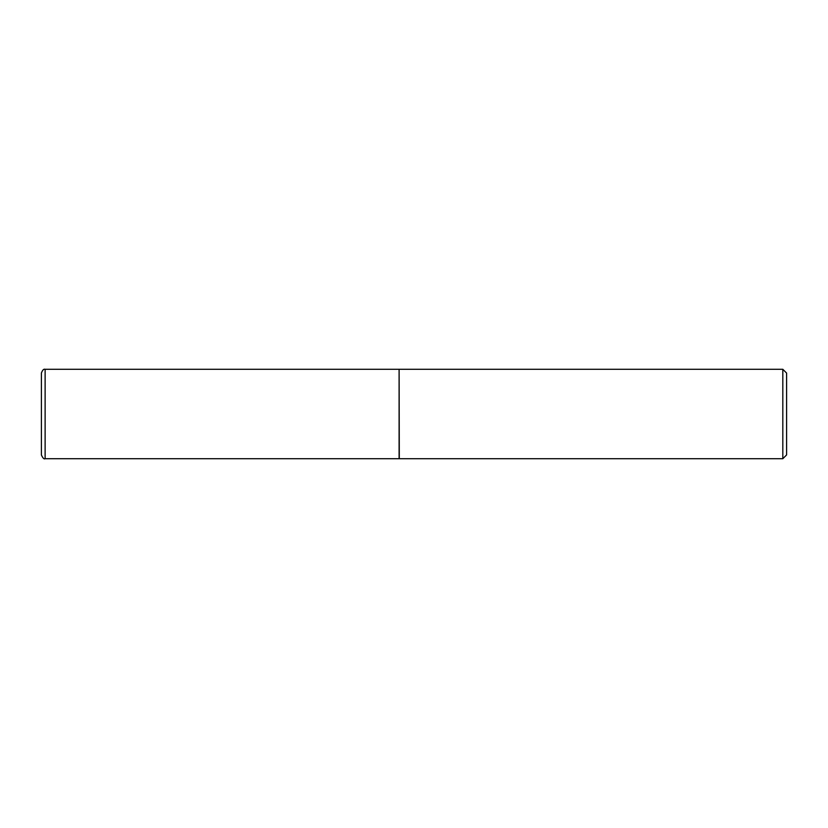 <?xml version="1.0" encoding="UTF-8"?>
<svg xmlns="http://www.w3.org/2000/svg" width="828" height="828" viewBox="0 0 828 828"><rect width="100%" height="100%" fill="white"/><g stroke="black" fill="none" stroke-linecap="round" stroke-linejoin="round"><path stroke-width="1.24" d="M45.126 458.712L45.126 369.288L399.106 369.288L399.106 458.712L45.126 458.712C44.081 459.395 42.839 458.153 41.4 454.976L41.4 414L41.4 454.976M45.126 369.288C43.78 368.781 42.538 370.023 41.4 373.024L41.4 414M399.106 369.485L399.293 458.712L782.812 458.712L782.812 369.288L786.6 373.076L786.6 454.924L782.812 458.712M399.293 369.288L782.812 369.288"/></g></svg>
